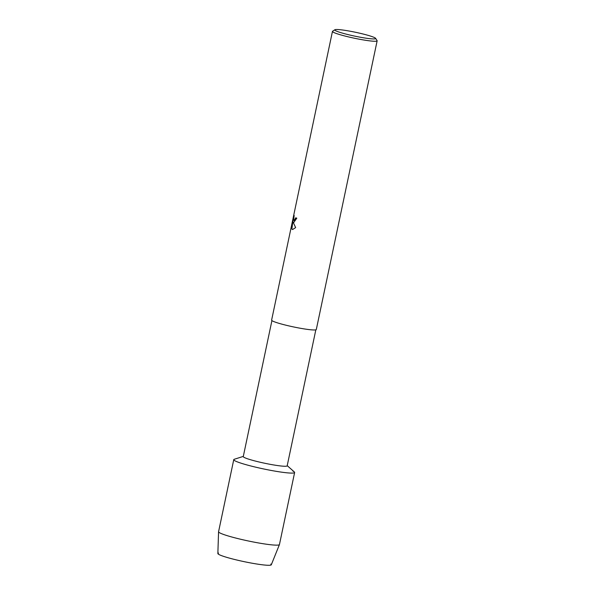<?xml version="1.0" encoding="UTF-8"?>
<svg xmlns="http://www.w3.org/2000/svg" width="595" height="595" viewBox="0 0 595 595"><rect width="100%" height="100%" fill="white"/><g stroke="black" fill="none" stroke-linecap="round" stroke-linejoin="round"><path stroke-width="0.89" d="M270.807 564.09A27.311 2.573 -168.1 0 1 251.678 563.138A27.311 2.573 -168.1 0 1 219.414 554.748A27.311 2.573 -168.1 0 1 218.588 553.09M315.833 329.838L287.177 465.818A22.431 2.112 -168.1 0 1 268.754 464.063A22.431 2.112 -168.1 0 1 244.545 457.607A22.431 2.112 -168.1 0 1 243.273 456.566L271.922 320.586M287.214 465.654L294.317 471.932A31.104 2.93 -168.1 0 1 271.543 470.511A31.104 2.93 -168.1 0 1 235.531 461.095A31.104 2.93 -168.1 0 1 234.266 459.273L243.303 456.402M375.586 38.325L377.081 40.601A22.833 2.149 -168.1 0 1 377.141 40.824L316.302 329.533A22.833 2.149 -168.1 0 1 297.56 327.741A22.833 2.149 -168.1 0 1 272.919 321.174A22.833 2.149 -168.1 0 1 271.618 320.117L332.456 31.409A22.833 2.149 -168.1 0 1 332.605 31.23L334.888 29.75A20.884 1.964 -168.1 0 1 352.865 31.736A20.884 1.964 -168.1 0 1 374.448 37.559A20.884 1.964 -168.1 0 1 375.586 38.325A20.884 1.964 -168.1 0 1 359.44 37.069A20.884 1.964 -168.1 0 1 335.952 30.873A20.884 1.964 -168.1 0 1 334.888 29.75M291.513 227.64L294.161 215.42L293.595 220.038L294.131 220.5L295.774 217.792A22.833 2.149 11.9 0 0 296.808 218.194L293.685 222.627L293.03 221.92L295.641 227.61L292.562 229.544L291.877 229.09L292.866 221.243L291.513 227.647M377.141 40.824A22.833 2.149 -168.1 0 1 358.398 39.032A22.833 2.149 -168.1 0 1 333.758 32.457A22.833 2.149 -168.1 0 1 332.456 31.409M295.819 217.815L295.365 219.191L294.019 220.507M293.655 222.619L293.03 221.92M292.866 221.243L291.877 229.09M291.922 229.097L292.584 229.544M294.108 215.583L291.699 225.297M291.743 225.304L291.557 227.446M294.629 472.49L279.449 544.544A31.104 2.93 -168.1 0 1 279.434 544.589L271.298 564.796A27.311 2.573 -168.1 0 1 248.665 562.572A27.311 2.573 -168.1 0 1 219.414 554.748A27.311 2.573 -168.1 0 1 217.859 553.536L218.566 531.759A31.104 2.93 -168.1 0 1 218.573 531.714L233.761 459.66A31.104 2.93 -168.1 0 0 235.531 461.095A31.104 2.93 -168.1 0 0 269.096 470.05A31.104 2.93 -168.1 0 0 294.629 472.49A31.104 2.93 -168.1 0 0 292.859 471.054M279.434 544.589A31.104 2.93 -168.1 0 1 253.663 542.052A31.104 2.93 -168.1 0 1 220.343 533.15A31.104 2.93 -168.1 0 1 218.566 531.759"/></g></svg>
